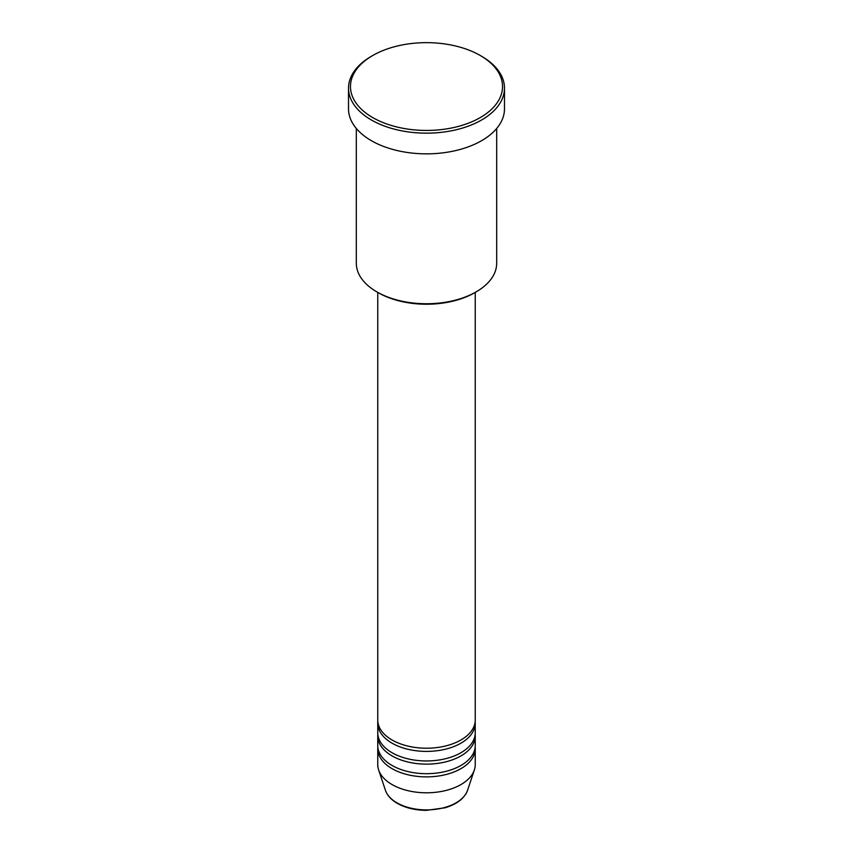 <?xml version="1.0" encoding="UTF-8"?>
<svg xmlns="http://www.w3.org/2000/svg" width="853" height="853" viewBox="0 0 853 853"><rect width="100%" height="100%" fill="white"/><g stroke="black" fill="none" stroke-linecap="round" stroke-linejoin="round"><path stroke-width="1.28" d="M377.762 292.398L377.762 720.081A48.738 28.138 0 0 0 392.039 739.977A48.738 28.138 0 0 0 445.149 746.076A48.738 28.138 0 0 0 475.238 720.081L475.238 292.398M377.836 721.681A48.738 28.138 0 0 0 377.762 723.269A48.738 28.138 0 0 0 392.039 743.166A48.738 28.138 0 0 0 445.149 749.265A48.738 28.138 0 0 0 475.238 723.269A48.738 28.138 0 0 0 475.164 721.681M377.762 723.269L377.762 732.823A48.738 28.138 0 0 0 392.039 752.719A48.738 28.138 0 0 0 445.149 758.818A48.738 28.138 0 0 0 475.238 732.823L475.238 723.269M377.836 734.412A48.738 28.138 0 0 0 377.762 736A48.738 28.138 0 0 0 392.039 755.897A48.738 28.138 0 0 0 445.149 761.996A48.738 28.138 0 0 0 475.238 736A48.738 28.138 0 0 0 475.164 734.412M377.762 736L377.762 745.554A48.738 28.138 0 0 0 392.039 765.45A48.738 28.138 0 0 0 445.149 771.549A48.738 28.138 0 0 0 475.238 745.554L475.238 736M377.836 747.143A48.738 28.138 0 0 0 377.762 748.731A48.738 28.138 0 0 0 392.039 768.638A48.738 28.138 0 0 0 445.149 774.737A48.738 28.138 0 0 0 475.238 748.731A48.738 28.138 0 0 0 475.164 747.143M476.123 291.886L474.748 292.686A68.229 39.398 180 0 1 378.252 292.686L376.877 291.886A70.181 40.517 0 0 0 476.123 291.886A70.181 40.517 0 0 0 496.681 263.236L496.681 128.462M372.74 117.586A76.034 43.898 0 0 0 480.26 117.586A76.034 43.898 0 0 0 480.26 55.509L481.646 56.298A77.986 45.017 180 0 1 481.646 56.309A77.986 45.017 180 0 1 504.486 88.136A77.986 45.017 180 0 1 456.344 129.731A77.986 45.017 180 0 1 371.354 119.974A77.986 45.017 180 0 1 348.514 88.136A77.986 45.017 180 0 1 371.354 56.309L372.74 55.509A76.034 43.898 0 0 0 372.74 117.586M348.514 88.136L348.514 108.832A77.986 45.017 0 0 0 371.354 140.67A77.986 45.017 0 0 0 456.344 150.427A77.986 45.017 0 0 0 504.486 108.832L504.486 88.136M377.762 748.731L377.762 764.651A48.738 28.138 0 0 0 378.647 769.982A48.738 28.138 0 0 0 392.039 784.547A48.738 28.138 0 0 0 440.777 791.563A48.738 28.138 0 0 0 474.353 769.982A48.738 28.138 0 0 0 475.238 764.651L475.238 748.731M481.646 56.309L480.26 55.509A76.034 43.898 0 0 0 372.74 55.509M356.319 128.462L356.319 263.236A70.181 40.517 0 0 0 376.877 291.886L378.252 292.686M396.933 802.833A41.808 24.14 0 0 0 438.751 808.836A41.808 24.14 0 0 0 467.551 790.336C464.48 798.355 457.005 804.166 445.117 807.78L426.425 810.35C415.176 810.254 405.463 807.919 397.295 803.334C391.207 799.815 387.262 795.476 385.449 790.336A41.808 24.14 0 0 0 396.933 802.833M467.551 790.336L474.353 769.982M385.449 790.336L378.647 769.982"/></g></svg>
